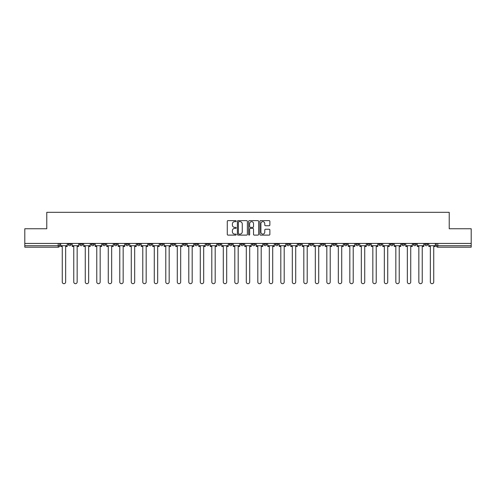 <?xml version="1.0" encoding="UTF-8"?>
<svg xmlns="http://www.w3.org/2000/svg" width="496" height="496" viewBox="0 0 496 496"><rect width="100%" height="100%" fill="white"/><g stroke="black" fill="none" stroke-linecap="round" stroke-linejoin="round"><path stroke-width="0.74" d="M236.201 221.142A0.508 0.508 0 0 0 235.693 220.633L228.005 220.633A0.725 0.725 0 0 0 227.28 221.359L227.28 234.385A0.725 0.725 0 0 0 228.005 235.11L235.693 235.11A0.508 0.508 0 0 0 236.201 234.602A0.508 0.508 0 0 0 235.693 234.093L234.701 234.093A2.319 2.319 0 0 1 232.382 231.781L232.382 230.69A2.319 2.319 0 0 1 234.701 228.377L235.693 228.377A0.508 0.508 0 0 0 236.201 227.869A0.508 0.508 0 0 0 235.693 227.366L234.701 227.366A2.319 2.319 0 0 1 232.382 225.048L232.382 223.963A2.319 2.319 0 0 1 234.701 221.644L235.693 221.644A0.508 0.508 0 0 0 236.201 221.142M378.808 243.431L378.808 244.237L381.759 244.237A1.476 1.476 0 0 1 380.283 245.712A1.476 1.476 0 0 1 378.808 244.237L378.808 243.431M367.307 243.431L367.307 244.237L370.258 244.237A1.476 1.476 0 0 1 368.782 245.712A1.476 1.476 0 0 1 367.307 244.237L367.307 243.431M298.288 243.431L298.288 244.237L301.239 244.237A1.476 1.476 0 0 1 299.764 245.712A1.476 1.476 0 0 1 298.288 244.237L298.288 243.431M286.787 243.431L286.787 244.237L289.732 244.237A1.476 1.476 0 0 1 288.263 245.712A1.476 1.476 0 0 1 286.787 244.237L286.787 243.431M275.28 243.431L275.28 244.237L278.231 244.237A1.476 1.476 0 0 1 276.756 245.712A1.476 1.476 0 0 1 275.28 244.237L275.28 243.431M252.278 243.431L252.278 244.237L255.229 244.237A1.476 1.476 0 0 1 253.754 245.712A1.476 1.476 0 0 1 252.278 244.237L252.278 243.431M229.27 244.237L229.27 243.431L229.27 244.237A1.476 1.476 0 0 0 230.745 245.712A1.476 1.476 0 0 1 229.27 244.237L232.221 244.237A1.476 1.476 0 0 1 230.745 245.712A1.476 1.476 0 0 0 232.221 244.237L232.221 243.431L232.221 244.237M217.769 244.237L217.769 243.431L217.769 244.237A1.476 1.476 0 0 0 219.244 245.712A1.476 1.476 0 0 1 217.769 244.237L220.72 244.237A1.476 1.476 0 0 1 219.244 245.712M206.268 244.237L206.268 243.431L206.268 244.237A1.476 1.476 0 0 0 207.737 245.712A1.476 1.476 0 0 1 206.268 244.237L209.213 244.237A1.476 1.476 0 0 1 207.737 245.712A1.476 1.476 0 0 0 209.213 244.237L209.213 243.431L209.213 244.237M194.761 243.431L194.761 244.237L197.712 244.237A1.476 1.476 0 0 1 196.236 245.712A1.476 1.476 0 0 1 194.761 244.237L194.761 243.431M183.26 243.431L183.26 244.237L186.211 244.237A1.476 1.476 0 0 1 184.735 245.712A1.476 1.476 0 0 1 183.26 244.237L183.26 243.431M171.759 243.431L171.759 244.237L174.704 244.237A1.476 1.476 0 0 1 173.234 245.712A1.476 1.476 0 0 1 171.759 244.237L171.759 243.431M160.251 244.237L160.251 243.431L160.251 244.237A1.476 1.476 0 0 0 161.727 245.712A1.476 1.476 0 0 1 160.251 244.237L163.203 244.237A1.476 1.476 0 0 1 161.727 245.712M137.249 244.237L137.249 243.431L137.249 244.237A1.476 1.476 0 0 0 138.725 245.712A1.476 1.476 0 0 1 137.249 244.237L140.194 244.237A1.476 1.476 0 0 1 138.725 245.712A1.476 1.476 0 0 0 140.194 244.237L140.194 243.431L140.194 244.237M125.742 244.237L125.742 243.431L125.742 244.237A1.476 1.476 0 0 0 127.218 245.712A1.476 1.476 0 0 1 125.742 244.237L128.693 244.237A1.476 1.476 0 0 1 127.218 245.712A1.476 1.476 0 0 0 128.693 244.237L128.693 243.431L128.693 244.237M114.241 244.237L114.241 243.431L114.241 244.237A1.476 1.476 0 0 0 115.717 245.712A1.476 1.476 0 0 1 114.241 244.237L117.192 244.237A1.476 1.476 0 0 1 115.717 245.712A1.476 1.476 0 0 0 117.192 244.237L117.192 243.431L117.192 244.237M102.74 244.237L102.74 243.431L102.74 244.237A1.476 1.476 0 0 0 104.216 245.712A1.476 1.476 0 0 1 102.74 244.237L105.691 244.237A1.476 1.476 0 0 1 104.216 245.712M91.239 244.237L91.239 243.431L91.239 244.237A1.476 1.476 0 0 0 92.709 245.712A1.476 1.476 0 0 1 91.239 244.237L94.184 244.237A1.476 1.476 0 0 1 92.709 245.712A1.476 1.476 0 0 0 94.184 244.237L94.184 243.431L94.184 244.237M79.732 244.237L79.732 243.431L79.732 244.237A1.476 1.476 0 0 0 81.208 245.712A1.476 1.476 0 0 1 79.732 244.237L82.683 244.237A1.476 1.476 0 0 1 81.208 245.712A1.476 1.476 0 0 0 82.683 244.237L82.683 243.431L82.683 244.237M269.154 225.736A0.725 0.725 0 0 0 269.874 225.01L269.874 221.359A0.725 0.725 0 0 0 269.154 220.633L260.611 220.633A0.725 0.725 0 0 0 259.885 221.359L259.885 234.385A0.725 0.725 0 0 0 260.611 235.11L269.154 235.11A0.725 0.725 0 0 0 269.874 234.385L269.874 229.97A0.725 0.725 0 0 0 269.154 229.245L265.496 229.245A0.725 0.725 0 0 0 264.771 229.97L264.771 232.159A1.934 1.934 0 0 1 262.837 234.093A1.934 1.934 0 0 1 260.902 232.159L260.902 223.584A1.934 1.934 0 0 1 262.837 221.644A1.934 1.934 0 0 1 264.771 223.584L264.771 225.01A0.725 0.725 0 0 0 265.496 225.736L269.154 225.736M24.8 243.431L24.8 228.755L46.773 228.755L46.773 212.313L449.227 212.313L449.227 228.755L471.2 228.755L471.2 243.431L24.8 243.431L24.8 245.712L59.675 245.712L59.675 243.431L59.675 245.712A1.476 1.476 0 0 1 58.206 247.188L24.8 247.188L24.8 245.712M247.368 221.359A0.725 0.725 0 0 0 246.642 220.633L238.105 220.633A0.725 0.725 0 0 0 237.379 221.359L237.379 234.385A0.725 0.725 0 0 0 238.105 235.11L246.642 235.11A0.725 0.725 0 0 0 247.368 234.385L247.368 221.359M249.358 220.633L257.895 220.633A0.725 0.725 0 0 1 258.621 221.359L258.621 234.385A0.725 0.725 0 0 1 257.895 235.11L254.243 235.11A0.725 0.725 0 0 1 253.518 234.385L253.518 229.102A0.725 0.725 0 0 0 252.793 228.377L250.368 228.377A0.725 0.725 0 0 0 249.649 229.102L249.649 234.602A0.508 0.508 0 0 1 249.141 235.11A0.508 0.508 0 0 1 248.632 234.602L248.632 221.359A0.725 0.725 0 0 1 249.358 220.633M436.325 243.431L436.325 245.712L471.2 245.712L471.2 247.188L437.794 247.188A1.476 1.476 0 0 1 436.325 245.712A1.476 1.476 0 0 0 437.794 247.188L437.794 243.431M471.2 243.431L471.2 245.712M427.769 243.431L427.769 244.237A1.476 1.476 0 0 1 426.293 245.712A1.476 1.476 0 0 1 424.818 244.237L427.769 244.237M424.818 243.431L424.818 244.237M416.268 243.431L416.268 244.237A1.476 1.476 0 0 1 414.792 245.712A1.476 1.476 0 0 1 413.317 244.237A1.476 1.476 0 0 0 414.792 245.712M413.317 243.431L413.317 244.237L416.268 244.237M404.761 243.431L404.761 244.237A1.476 1.476 0 0 1 403.291 245.712A1.476 1.476 0 0 1 401.816 244.237L404.761 244.237M401.816 243.431L401.816 244.237M393.26 243.431L393.26 244.237A1.476 1.476 0 0 1 391.784 245.712A1.476 1.476 0 0 1 390.309 244.237L393.26 244.237M390.309 243.431L390.309 244.237M381.759 243.431L381.759 244.237M370.258 243.431L370.258 244.237L370.258 243.431M358.751 243.431L358.751 244.237A1.476 1.476 0 0 1 357.275 245.712A1.476 1.476 0 0 1 355.806 244.237L358.751 244.237M355.806 243.431L355.806 244.237M347.25 243.431L347.25 244.237A1.476 1.476 0 0 1 345.774 245.712A1.476 1.476 0 0 1 344.298 244.237L347.25 244.237M344.298 243.431L344.298 244.237M335.749 243.431L335.749 244.237A1.476 1.476 0 0 1 334.273 245.712A1.476 1.476 0 0 1 332.797 244.237L335.749 244.237M332.797 243.431L332.797 244.237M324.241 243.431L324.241 244.237A1.476 1.476 0 0 1 322.766 245.712A1.476 1.476 0 0 1 321.296 244.237L324.241 244.237M321.296 243.431L321.296 244.237M312.74 243.431L312.74 244.237A1.476 1.476 0 0 1 311.265 245.712A1.476 1.476 0 0 1 309.789 244.237L312.74 244.237M309.789 243.431L309.789 244.237M301.239 243.431L301.239 244.237A1.476 1.476 0 0 1 299.764 245.712M289.732 243.431L289.732 244.237M278.231 244.237L278.231 243.431L278.231 244.237A1.476 1.476 0 0 1 276.756 245.712M266.73 243.431L266.73 244.237A1.476 1.476 0 0 1 265.255 245.712A1.476 1.476 0 0 1 263.779 244.237A1.476 1.476 0 0 0 265.255 245.712A1.476 1.476 0 0 0 266.73 244.237L263.779 244.237L263.779 243.431M255.229 244.237L255.229 243.431L255.229 244.237A1.476 1.476 0 0 1 253.754 245.712M243.722 243.431L243.722 244.237A1.476 1.476 0 0 1 242.246 245.712A1.476 1.476 0 0 1 240.771 244.237A1.476 1.476 0 0 0 242.246 245.712M240.771 243.431L240.771 244.237L243.722 244.237M220.72 243.431L220.72 244.237L220.72 243.431M197.712 244.237L197.712 243.431L197.712 244.237A1.476 1.476 0 0 1 196.236 245.712M186.211 244.237L186.211 243.431L186.211 244.237A1.476 1.476 0 0 1 184.735 245.712M174.704 244.237L174.704 243.431L174.704 244.237A1.476 1.476 0 0 1 173.234 245.712M163.203 243.431L163.203 244.237L163.203 243.431M151.702 244.237L151.702 243.431L151.702 244.237A1.476 1.476 0 0 1 150.226 245.712A1.476 1.476 0 0 1 148.75 244.237L151.702 244.237A1.476 1.476 0 0 1 150.226 245.712M148.75 243.431L148.75 244.237M105.691 243.431L105.691 244.237L105.691 243.431M71.182 243.431L71.182 244.237A1.476 1.476 0 0 1 69.707 245.712A1.476 1.476 0 0 1 68.231 244.237A1.476 1.476 0 0 0 69.707 245.712A1.476 1.476 0 0 0 71.182 244.237L71.182 243.431M68.231 243.431L68.231 244.237L71.182 244.237M58.206 243.431L58.206 247.188A1.476 1.476 0 0 0 59.675 245.712M238.898 221.644A0.508 0.508 0 0 0 238.39 222.152L238.39 233.585A0.508 0.508 0 0 0 238.898 234.093L239.946 234.093A2.319 2.319 0 0 0 242.265 231.781L242.265 223.963A2.319 2.319 0 0 0 239.946 221.644L238.898 221.644M253.518 223.615A1.934 1.934 0 0 0 251.584 221.681A1.934 1.934 0 0 0 249.649 223.615L249.649 226.641A0.725 0.725 0 0 0 250.368 227.366L252.793 227.366A0.725 0.725 0 0 0 253.518 226.641L253.518 223.615M60.673 245.712L60.673 246.45L62.26 246.45L62.26 281.995A1.699 1.699 0 0 0 63.953 283.687A1.699 1.699 0 0 0 65.652 281.995L65.652 246.45L67.233 246.45L67.233 245.712L60.673 245.712L60.673 243.431M67.233 245.712L67.233 243.431M72.174 245.712L72.174 246.45L73.761 246.45L73.761 281.995A1.699 1.699 0 0 0 75.454 283.687A1.699 1.699 0 0 0 77.153 281.995L77.153 246.45L78.74 246.45L78.74 245.712L72.174 245.712L72.174 243.431M78.74 245.712L78.74 243.431M83.681 245.712L83.681 246.45L85.262 246.45L85.262 281.995A1.699 1.699 0 0 0 86.961 283.687A1.699 1.699 0 0 0 88.654 281.995L88.654 246.45L90.241 246.45L90.241 245.712L83.681 245.712L83.681 243.431M90.241 245.712L90.241 243.431M95.182 245.712L95.182 246.45L96.77 246.45L96.77 281.995A1.699 1.699 0 0 0 98.462 283.687A1.699 1.699 0 0 0 100.161 281.995L100.161 246.45L101.742 246.45L101.742 245.712L95.182 245.712L95.182 243.431M101.742 245.712L101.742 243.431M106.683 245.712L106.683 246.45L108.271 246.45L108.271 281.995A1.699 1.699 0 0 0 109.963 283.687A1.699 1.699 0 0 0 111.662 281.995L111.662 246.45L113.249 246.45L113.249 245.712L106.683 245.712L106.683 243.431M113.249 245.712L113.249 243.431M118.184 245.712L118.184 246.45L119.772 246.45L119.772 281.995A1.699 1.699 0 0 0 121.47 283.687A1.699 1.699 0 0 0 123.163 281.995L123.163 246.45L124.75 246.45L124.75 245.712L118.184 245.712L118.184 243.431M124.75 245.712L124.75 243.431M129.692 245.712L129.692 246.45L131.273 246.45L131.273 281.995A1.699 1.699 0 0 0 132.971 283.687A1.699 1.699 0 0 0 134.67 281.995L134.67 246.45L136.251 246.45L136.251 245.712L129.692 245.712L129.692 243.431M136.251 245.712L136.251 243.431M141.193 245.712L141.193 246.45L142.78 246.45L142.78 281.995A1.699 1.699 0 0 0 144.472 283.687A1.699 1.699 0 0 0 146.171 281.995L146.171 246.45L147.758 246.45L147.758 245.712L141.193 245.712L141.193 243.431M147.758 245.712L147.758 243.431M152.694 245.712L152.694 246.45L154.281 246.45L154.281 281.995A1.699 1.699 0 0 0 155.98 283.687A1.699 1.699 0 0 0 157.672 281.995L157.672 246.45L159.259 246.45L159.259 245.712L152.694 245.712L152.694 243.431M159.259 245.712L159.259 243.431M164.201 245.712L164.201 246.45L165.782 246.45L165.782 281.995A1.699 1.699 0 0 0 167.481 283.687A1.699 1.699 0 0 0 169.173 281.995L169.173 246.45L170.76 246.45L170.76 245.712L164.201 245.712L164.201 243.431M170.76 245.712L170.76 243.431M175.702 245.712L175.702 246.45L177.289 246.45L177.289 281.995A1.699 1.699 0 0 0 178.982 283.687A1.699 1.699 0 0 0 180.68 281.995L180.68 246.45L182.261 246.45L182.261 245.712L175.702 245.712L175.702 243.431M182.261 245.712L182.261 243.431M187.203 245.712L187.203 246.45L188.79 246.45L188.79 281.995A1.699 1.699 0 0 0 190.483 283.687A1.699 1.699 0 0 0 192.181 281.995L192.181 246.45L193.769 246.45L193.769 245.712L187.203 245.712L187.203 243.431M193.769 245.712L193.769 243.431M198.71 245.712L198.71 246.45L200.291 246.45L200.291 281.995A1.699 1.699 0 0 0 201.99 283.687A1.699 1.699 0 0 0 203.682 281.995L203.682 246.45L205.27 246.45L205.27 245.712L198.71 245.712L198.71 243.431M205.27 245.712L205.27 243.431M210.211 245.712L210.211 246.45L211.798 246.45L211.798 281.995A1.699 1.699 0 0 0 213.491 283.687A1.699 1.699 0 0 0 215.19 281.995L215.19 246.45L216.771 246.45L216.771 245.712L210.211 245.712L210.211 243.431M216.771 245.712L216.771 243.431M221.712 245.712L221.712 246.45L223.299 246.45L223.299 281.995A1.699 1.699 0 0 0 224.992 283.687A1.699 1.699 0 0 0 226.691 281.995L226.691 246.45L228.278 246.45L228.278 245.712L221.712 245.712L221.712 243.431M228.278 245.712L228.278 243.431M233.213 245.712L233.213 246.45L234.8 246.45L234.8 281.995A1.699 1.699 0 0 0 236.499 283.687A1.699 1.699 0 0 0 238.192 281.995L238.192 246.45L239.779 246.45L239.779 245.712L233.213 245.712L233.213 243.431M239.779 245.712L239.779 243.431M244.72 245.712L244.72 246.45L246.301 246.45L246.301 281.995A1.699 1.699 0 0 0 248 283.687A1.699 1.699 0 0 0 249.699 281.995L249.699 246.45L251.28 246.45L251.28 245.712L244.72 245.712L244.72 243.431M251.28 245.712L251.28 243.431M256.221 245.712L256.221 246.45L257.808 246.45L257.808 281.995A1.699 1.699 0 0 0 259.501 283.687A1.699 1.699 0 0 0 261.2 281.995L261.2 246.45L262.787 246.45L262.787 245.712L256.221 245.712L256.221 243.431M262.787 245.712L262.787 243.431M267.722 245.712L267.722 246.45L269.309 246.45L269.309 281.995A1.699 1.699 0 0 0 271.008 283.687A1.699 1.699 0 0 0 272.701 281.995L272.701 246.45L274.288 246.45L274.288 245.712L267.722 245.712L267.722 243.431M274.288 245.712L274.288 243.431M279.229 245.712L279.229 246.45L280.81 246.45L280.81 281.995A1.699 1.699 0 0 0 282.509 283.687A1.699 1.699 0 0 0 284.202 281.995L284.202 246.45L285.789 246.45L285.789 245.712L279.229 245.712L279.229 243.431M285.789 245.712L285.789 243.431M290.73 245.712L290.73 246.45L292.318 246.45L292.318 281.995A1.699 1.699 0 0 0 294.01 283.687A1.699 1.699 0 0 0 295.709 281.995L295.709 246.45L297.29 246.45L297.29 245.712L290.73 245.712L290.73 243.431M297.29 245.712L297.29 243.431M302.231 245.712L302.231 246.45L303.819 246.45L303.819 281.995A1.699 1.699 0 0 0 305.517 283.687A1.699 1.699 0 0 0 307.21 281.995L307.21 246.45L308.797 246.45L308.797 245.712L302.231 245.712L302.231 243.431M308.797 245.712L308.797 243.431M313.739 245.712L313.739 246.45L315.32 246.45L315.32 281.995A1.699 1.699 0 0 0 317.018 283.687A1.699 1.699 0 0 0 318.711 281.995L318.711 246.45L320.298 246.45L320.298 245.712L313.739 245.712L313.739 243.431M320.298 245.712L320.298 243.431M325.24 245.712L325.24 246.45L326.827 246.45L326.827 281.995A1.699 1.699 0 0 0 328.519 283.687A1.699 1.699 0 0 0 330.218 281.995L330.218 246.45L331.799 246.45L331.799 245.712L325.24 245.712L325.24 243.431M331.799 245.712L331.799 243.431M336.741 245.712L336.741 246.45L338.328 246.45L338.328 281.995A1.699 1.699 0 0 0 340.02 283.687A1.699 1.699 0 0 0 341.719 281.995L341.719 246.45L343.306 246.45L343.306 245.712L336.741 245.712L336.741 243.431M343.306 245.712L343.306 243.431M348.242 245.712L348.242 246.45L349.829 246.45L349.829 281.995A1.699 1.699 0 0 0 351.528 283.687A1.699 1.699 0 0 0 353.22 281.995L353.22 246.45L354.807 246.45L354.807 245.712L348.242 245.712L348.242 243.431M354.807 245.712L354.807 243.431M359.749 245.712L359.749 246.45L361.33 246.45L361.33 281.995A1.699 1.699 0 0 0 363.029 283.687A1.699 1.699 0 0 0 364.727 281.995L364.727 246.45L366.308 246.45L366.308 245.712L359.749 245.712L359.749 243.431M366.308 245.712L366.308 243.431M371.25 245.712L371.25 246.45L372.837 246.45L372.837 281.995A1.699 1.699 0 0 0 374.53 283.687A1.699 1.699 0 0 0 376.228 281.995L376.228 246.45L377.816 246.45L377.816 245.712L371.25 245.712L371.25 243.431M377.816 245.712L377.816 243.431M382.751 245.712L382.751 246.45L384.338 246.45L384.338 281.995A1.699 1.699 0 0 0 386.037 283.687A1.699 1.699 0 0 0 387.729 281.995L387.729 246.45L389.317 246.45L389.317 245.712L382.751 245.712L382.751 243.431M389.317 245.712L389.317 243.431M394.258 245.712L394.258 246.45L395.839 246.45L395.839 281.995A1.699 1.699 0 0 0 397.538 283.687A1.699 1.699 0 0 0 399.23 281.995L399.23 246.45L400.818 246.45L400.818 245.712L394.258 245.712L394.258 243.431M400.818 245.712L400.818 243.431M405.759 245.712L405.759 246.45L407.346 246.45L407.346 281.995A1.699 1.699 0 0 0 409.039 283.687A1.699 1.699 0 0 0 410.738 281.995L410.738 246.45L412.319 246.45L412.319 245.712L405.759 245.712L405.759 243.431M412.319 245.712L412.319 243.431M417.26 245.712L417.26 246.45L418.847 246.45L418.847 281.995A1.699 1.699 0 0 0 420.546 283.687A1.699 1.699 0 0 0 422.239 281.995L422.239 246.45L423.826 246.45L423.826 245.712L417.26 245.712L417.26 243.431M423.826 245.712L423.826 243.431M428.767 245.712L428.767 246.45L430.348 246.45L430.348 281.995A1.699 1.699 0 0 0 432.047 283.687A1.699 1.699 0 0 0 433.74 281.995L433.74 246.45L435.327 246.45L435.327 245.712L428.767 245.712L428.767 243.431M435.327 245.712L435.327 243.431"/></g></svg>
